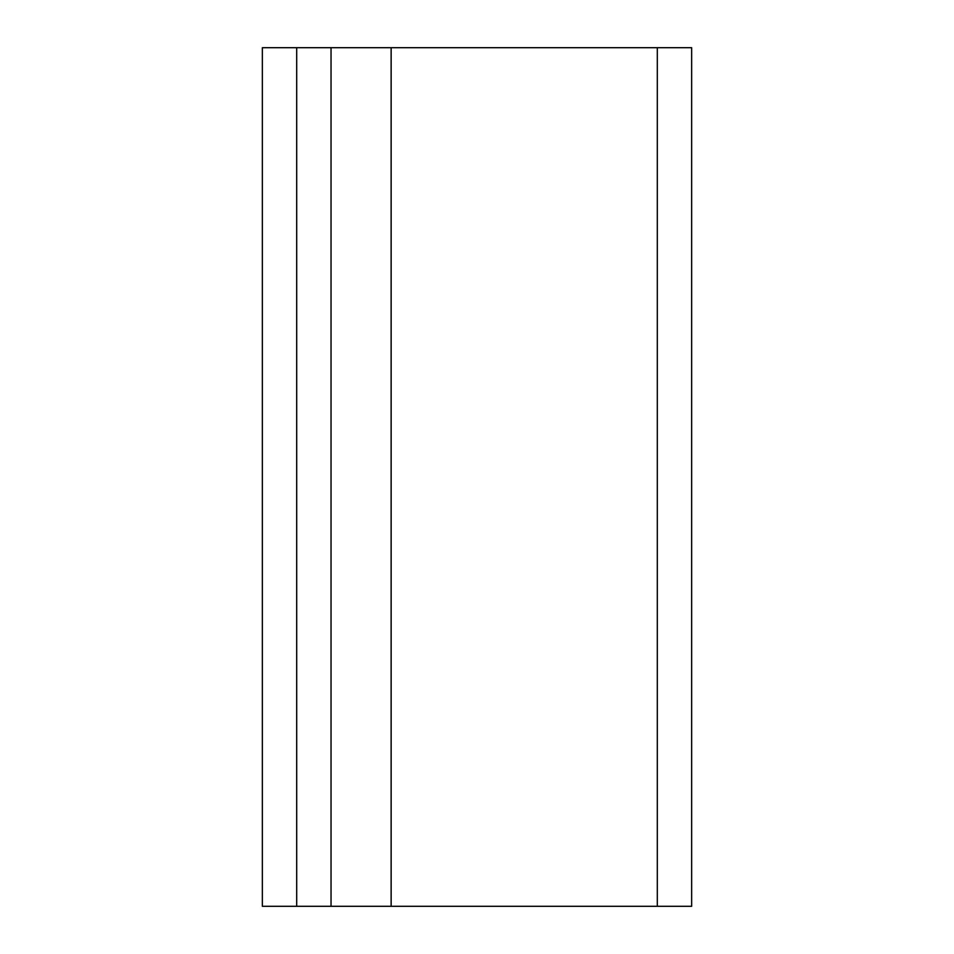 <?xml version="1.0" encoding="UTF-8"?>
<svg xmlns="http://www.w3.org/2000/svg" width="954" height="954" viewBox="0 0 954 954"><rect width="100%" height="100%" fill="white"/><g stroke="black" fill="none" stroke-linecap="round" stroke-linejoin="round"><path stroke-width="1.43" d="M391.14 47.7L262.35 47.7L262.35 906.3L691.65 906.3L691.65 47.7L391.14 47.7L391.14 906.3M331.038 47.7L331.038 906.3M657.306 47.7L657.306 906.3M296.694 47.7L296.694 906.3"/></g></svg>
